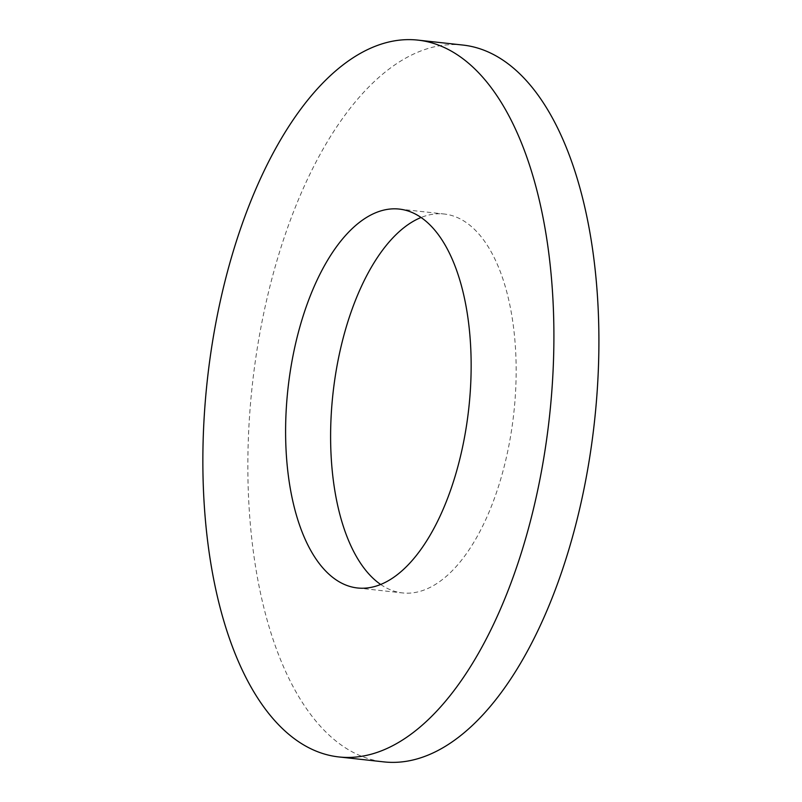 <?xml version="1.0" encoding="UTF-8"?>
<svg xmlns="http://www.w3.org/2000/svg" width="802" height="802" viewBox="0 0 802 802"><rect width="100%" height="100%" fill="white"/><g stroke="black" fill="none" stroke-linecap="round" stroke-linejoin="round"><path stroke-width="0.6" stroke-dasharray="4.01 3.01" d="M462.764 45.042A360.589 172.059 -83.7 0 0 249.161 422.243A360.589 172.059 -83.7 0 0 383.988 761.9M380.709 584.498A190.595 90.947 -83.7 0 0 402.554 592.929A190.595 90.947 -83.7 0 0 513.771 413.411A190.595 90.947 -83.7 0 0 444.188 214.014A190.595 90.947 -83.7 0 0 421.04 217.502M357.552 587.986L402.554 592.929M399.195 209.071L444.188 214.014"/><path stroke-width="1.2" d="M338.985 756.958L383.988 761.9A360.589 172.059 -83.7 0 0 594.402 422.263A360.589 172.059 -83.7 0 0 462.764 45.042L417.762 40.1A360.589 172.059 -83.7 0 0 204.169 417.301A360.589 172.059 -83.7 0 0 338.985 756.958A360.589 172.059 -83.7 0 0 549.4 417.321A360.589 172.059 -83.7 0 0 417.762 40.1M421.04 217.502A190.595 90.947 -83.7 0 0 331.296 413.401A190.595 90.947 -83.7 0 0 380.709 584.498M286.294 408.449A190.595 90.947 -83.7 0 0 357.552 587.986A190.595 90.947 -83.7 0 0 468.769 408.459A190.595 90.947 -83.7 0 0 399.195 209.071A190.595 90.947 -83.7 0 0 286.294 408.449"/></g></svg>
